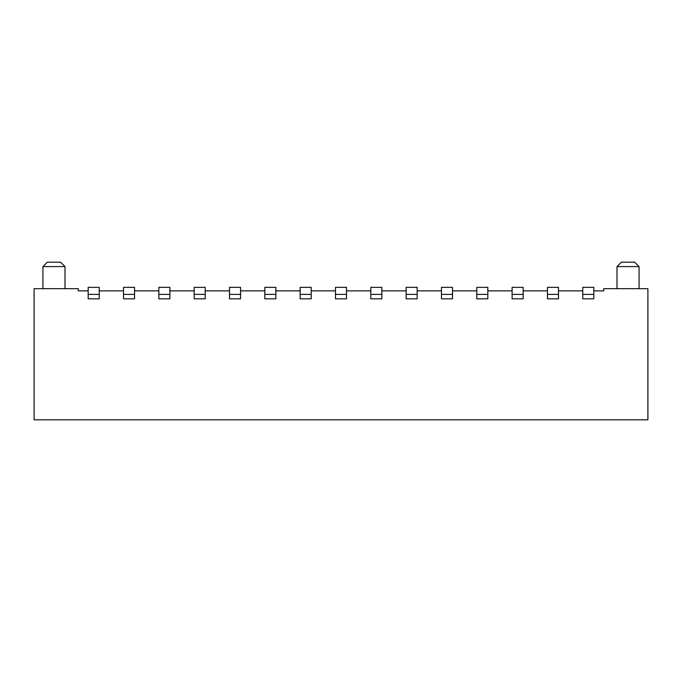 <?xml version="1.0" encoding="UTF-8"?>
<svg xmlns="http://www.w3.org/2000/svg" width="682" height="682" viewBox="0 0 682 682"><rect width="100%" height="100%" fill="white"/><g stroke="black" fill="none" stroke-linecap="round" stroke-linejoin="round"><path stroke-width="1.02" d="M65.012 266.594L65.012 288.674L42.932 288.674L42.932 266.594L47.348 262.178L42.932 266.594L65.012 266.594L42.932 266.594L47.348 262.178L60.596 262.178L65.012 266.594L60.596 262.178L47.348 262.178M34.1 419.822L34.1 288.674L78.26 288.674L78.26 290.882L88.191 290.882L78.26 290.882L78.26 288.674L34.1 288.674L34.1 419.822L647.9 419.822L34.1 419.822M603.741 290.882L603.741 288.674L647.9 288.674L647.9 419.822L647.9 288.674L603.741 288.674L603.741 290.882L593.809 290.882L603.741 290.882M639.068 266.594L639.068 288.674L639.068 266.594L616.988 266.594L616.988 288.674L616.988 266.594L621.404 262.178L616.988 266.594L639.068 266.594L634.652 262.178L639.068 266.594M634.652 262.178L621.404 262.178L634.652 262.178M99.231 290.882L123.519 290.882L99.231 290.882M134.559 290.882L158.846 290.882L134.559 290.882M169.886 290.882L194.174 290.882L169.886 290.882M205.214 290.882L229.502 290.882L205.214 290.882M240.541 290.882L264.829 290.882L240.541 290.882M275.869 290.882L300.157 290.882L275.869 290.882M311.197 290.882L335.484 290.882L311.197 290.882M346.516 290.882L370.803 290.882L346.516 290.882M381.843 290.882L406.131 290.882L381.843 290.882M417.171 290.882L441.459 290.882L417.171 290.882M452.498 290.882L476.786 290.882L452.498 290.882M487.826 290.882L512.114 290.882L487.826 290.882M523.154 290.882L547.441 290.882L523.154 290.882M558.481 290.882L582.769 290.882L558.481 290.882M88.191 298.827L88.191 287.344L88.191 298.827L99.231 298.827L88.191 298.827M99.231 287.344L99.231 298.827L99.231 294.411L88.191 294.411L99.231 294.411L99.231 287.344L88.191 287.344L99.231 287.344M123.519 298.827L123.519 287.344L123.519 298.827L134.559 298.827L123.519 298.827M134.559 287.344L134.559 298.827L134.559 294.411L123.519 294.411L134.559 294.411L134.559 287.344L123.519 287.344L134.559 287.344M158.846 298.827L158.846 287.344L158.846 298.827L169.886 298.827L158.846 298.827M169.886 287.344L169.886 298.827L169.886 294.411L158.846 294.411L169.886 294.411L169.886 287.344L158.846 287.344L169.886 287.344M194.174 298.827L194.174 287.344L194.174 298.827L205.214 298.827L194.174 298.827M205.214 287.344L205.214 298.827L205.214 294.411L194.174 294.411L205.214 294.411L205.214 287.344L194.174 287.344L205.214 287.344M229.502 298.827L229.502 287.344L229.502 298.827L240.541 298.827L229.502 298.827M240.541 287.344L240.541 298.827L240.541 294.411L229.502 294.411L240.541 294.411L240.541 287.344L229.502 287.344L240.541 287.344M264.829 298.827L264.829 287.344L264.829 298.827L275.869 298.827L264.829 298.827M275.869 287.344L275.869 298.827L275.869 294.411L264.829 294.411L275.869 294.411L275.869 287.344L264.829 287.344L275.869 287.344M300.157 298.827L300.157 287.344L300.157 298.827L311.197 298.827L300.157 298.827M311.197 287.344L311.197 298.827L311.197 294.411L300.157 294.411L311.197 294.411L311.197 287.344L300.157 287.344L311.197 287.344M335.484 298.827L335.484 287.344L335.484 298.827L346.516 298.827L335.484 298.827M346.516 287.344L346.516 298.827L346.516 294.411L335.484 294.411L346.516 294.411L346.516 287.344L335.484 287.344L346.516 287.344M370.803 298.827L370.803 287.344L370.803 298.827L381.843 298.827L370.803 298.827M381.843 287.344L381.843 298.827L381.843 294.411L370.803 294.411L381.843 294.411L381.843 287.344L370.803 287.344L381.843 287.344M406.131 298.827L406.131 287.344L406.131 298.827L417.171 298.827L406.131 298.827M417.171 287.344L417.171 298.827L417.171 294.411L406.131 294.411L417.171 294.411L417.171 287.344L406.131 287.344L417.171 287.344M441.459 298.827L441.459 287.344L441.459 298.827L452.498 298.827L441.459 298.827M452.498 287.344L452.498 298.827L452.498 294.411L441.459 294.411L452.498 294.411L452.498 287.344L441.459 287.344L452.498 287.344M476.786 298.827L476.786 287.344L476.786 298.827L487.826 298.827L476.786 298.827M487.826 287.344L487.826 298.827L487.826 294.411L476.786 294.411L487.826 294.411L487.826 287.344L476.786 287.344L487.826 287.344M512.114 298.827L512.114 287.344L512.114 298.827L523.154 298.827L512.114 298.827M523.154 287.344L523.154 298.827L523.154 294.411L512.114 294.411L523.154 294.411L523.154 287.344L512.114 287.344L523.154 287.344M547.441 298.827L547.441 287.344L547.441 298.827L558.481 298.827L547.441 298.827M558.481 287.344L558.481 298.827L558.481 294.411L547.441 294.411L558.481 294.411L558.481 287.344L547.441 287.344L558.481 287.344M582.769 298.827L582.769 287.344L582.769 298.827L593.809 298.827L582.769 298.827M593.809 287.344L593.809 298.827L593.809 294.411L582.769 294.411L593.809 294.411L593.809 287.344L582.769 287.344L593.809 287.344M621.404 262.178L616.988 266.594"/></g></svg>

